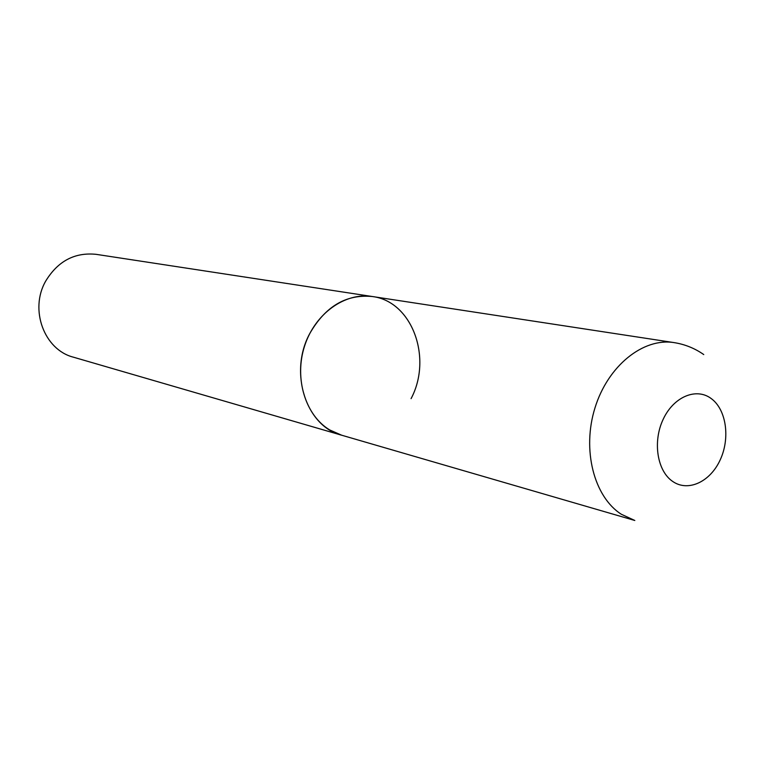 <?xml version="1.0" encoding="UTF-8"?>
<svg xmlns="http://www.w3.org/2000/svg" width="777" height="777" viewBox="0 0 777 777"><rect width="100%" height="100%" fill="white"/><g stroke="black" fill="none" stroke-linecap="round" stroke-linejoin="round"><path stroke-width="1.17" d="M372.338 296.523L96.086 254.332C74.679 252.185 57.886 261.101 45.707 281.08C29.215 309.635 44.27 349.844 73.388 357.177L634.819 520.483L621.318 514.257C593.968 496.843 581.847 449.834 594.978 407.896C607.876 365.86 643.171 337.568 674.086 342.608L372.338 296.523C344.998 292.133 314.879 313.655 304.555 346.134C294.027 378.535 305.468 415.501 329.749 429.963L341.705 435.227C306.206 426.515 288.52 372.669 309.702 333.654C325.31 306.391 346.192 294.017 372.338 296.523C412.179 301.33 432.721 357.974 411.072 398.65M711.256 398.591C696.338 387.267 673.62 396.707 663.179 419.298C652.505 441.715 657.196 471.144 672.775 481.497C688.208 492.191 710.275 481.789 720.211 459.848C730.37 438.063 726.34 409.586 711.256 398.591M674.086 342.608C684.877 344.308 694.774 348.3 703.758 354.565"/></g></svg>

